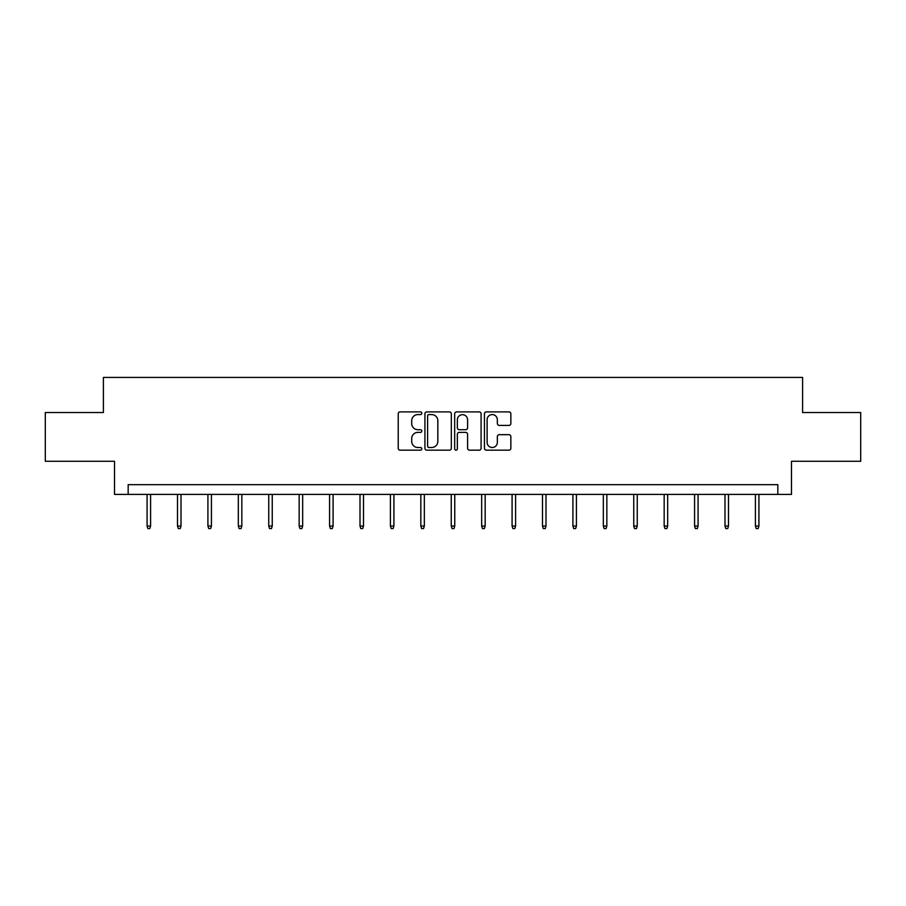 <?xml version="1.0" encoding="UTF-8"?>
<svg xmlns="http://www.w3.org/2000/svg" width="906" height="906" viewBox="0 0 906 906"><rect width="100%" height="100%" fill="white"/><g stroke="black" fill="none" stroke-linecap="round" stroke-linejoin="round"><path stroke-width="1.36" d="M421.8 413.249A1.336 1.336 0 0 0 420.463 411.902L400.135 411.902A1.914 1.914 0 0 0 398.221 413.815L398.221 448.266A1.914 1.914 0 0 0 400.135 450.18L420.463 450.18A1.336 1.336 0 0 0 421.8 448.844A1.336 1.336 0 0 0 420.463 447.507L417.836 447.507A6.127 6.127 0 0 1 411.709 441.381L411.709 438.504A6.127 6.127 0 0 1 417.836 432.389L420.463 432.389A1.336 1.336 0 0 0 421.8 431.041A1.336 1.336 0 0 0 420.463 429.704L417.836 429.704A6.127 6.127 0 0 1 411.709 423.578L411.709 420.712A6.127 6.127 0 0 1 417.836 414.586L420.463 414.586A1.336 1.336 0 0 0 421.8 413.249M508.934 425.401A1.914 1.914 0 0 0 510.848 423.487L510.848 413.815A1.914 1.914 0 0 0 508.934 411.902L486.352 411.902A1.914 1.914 0 0 0 484.438 413.815L484.438 448.266A1.914 1.914 0 0 0 486.352 450.18L508.934 450.18A1.914 1.914 0 0 0 510.848 448.266L510.848 436.59A1.914 1.914 0 0 0 508.934 434.676L499.263 434.676A1.914 1.914 0 0 0 497.349 436.59L497.349 442.388A5.119 5.119 0 0 1 492.23 447.507A5.119 5.119 0 0 1 487.111 442.388L487.111 419.705A5.119 5.119 0 0 1 492.23 414.586A5.119 5.119 0 0 1 497.349 419.705L497.349 423.487A1.914 1.914 0 0 0 499.263 425.401L508.934 425.401M777.835 494.416L791.482 494.416L791.482 461.267L860.7 461.267L860.7 412.524L802.591 412.524L802.591 377.428L103.409 377.428L103.409 412.524L45.3 412.524L45.3 461.267L114.518 461.267L114.518 494.416L777.835 494.416L777.835 484.665L128.165 484.665L128.165 494.416M451.324 413.815A1.914 1.914 0 0 0 449.41 411.902L426.828 411.902A1.914 1.914 0 0 0 424.914 413.815L424.914 448.266A1.914 1.914 0 0 0 426.828 450.18L449.41 450.18A1.914 1.914 0 0 0 451.324 448.266L451.324 413.815M456.59 411.902L479.172 411.902A1.914 1.914 0 0 1 481.086 413.815L481.086 448.266A1.914 1.914 0 0 1 479.172 450.18L469.512 450.18A1.914 1.914 0 0 1 467.598 448.266L467.598 434.302A1.914 1.914 0 0 0 465.684 432.389L459.263 432.389A1.914 1.914 0 0 0 457.349 434.302L457.349 448.844A1.336 1.336 0 0 1 456.012 450.18A1.336 1.336 0 0 1 454.676 448.844L454.676 413.815A1.914 1.914 0 0 1 456.59 411.902M428.934 414.586A1.336 1.336 0 0 0 427.598 415.922L427.598 446.16A1.336 1.336 0 0 0 428.934 447.507L431.709 447.507A6.127 6.127 0 0 0 437.836 441.381L437.836 420.712A6.127 6.127 0 0 0 431.709 414.586L428.934 414.586M467.598 419.806A5.119 5.119 0 0 0 462.479 414.688A5.119 5.119 0 0 0 457.349 419.806L457.349 427.791A1.914 1.914 0 0 0 459.263 429.704L465.684 429.704A1.914 1.914 0 0 0 467.598 427.791L467.598 419.806M150.589 526.035L149.807 528.572L147.859 528.572L147.078 526.035L150.589 526.035L150.589 494.416M147.078 526.035L147.078 494.416M181.007 526.035L180.226 528.572L178.278 528.572L177.497 526.035L181.007 526.035L181.007 494.416M177.497 526.035L177.497 494.416M211.426 526.035L210.645 528.572L208.697 528.572L207.916 526.035L211.426 526.035L211.426 494.416M207.916 526.035L207.916 494.416M241.834 526.035L241.064 528.572L239.105 528.572L238.323 526.035L241.834 526.035L241.834 494.416M238.323 526.035L238.323 494.416M272.253 526.035L271.472 528.572L269.524 528.572L268.742 526.035L272.253 526.035L272.253 494.416M268.742 526.035L268.742 494.416M302.672 526.035L301.891 528.572L299.943 528.572L299.161 526.035L302.672 526.035L302.672 494.416M299.161 526.035L299.161 494.416M333.091 526.035L332.309 528.572L330.362 528.572L329.58 526.035L333.091 526.035L333.091 494.416M329.58 526.035L329.58 494.416M363.51 526.035L362.728 528.572L360.781 528.572L359.999 526.035L363.51 526.035L363.51 494.416M359.999 526.035L359.999 494.416M393.917 526.035L393.136 528.572L391.188 528.572L390.407 526.035L393.917 526.035L393.917 494.416M390.407 526.035L390.407 494.416M424.336 526.035L423.555 528.572L421.607 528.572L420.826 526.035L424.336 526.035L424.336 494.416M420.826 526.035L420.826 494.416M454.755 526.035L453.974 528.572L452.026 528.572L451.245 526.035L454.755 526.035L454.755 494.416M451.245 526.035L451.245 494.416M485.174 526.035L484.393 528.572L482.445 528.572L481.664 526.035L485.174 526.035L485.174 494.416M481.664 526.035L481.664 494.416M515.593 526.035L514.812 528.572L512.864 528.572L512.083 526.035L515.593 526.035L515.593 494.416M512.083 526.035L512.083 494.416M546.001 526.035L545.219 528.572L543.272 528.572L542.49 526.035L546.001 526.035L546.001 494.416M542.49 526.035L542.49 494.416M576.42 526.035L575.638 528.572L573.691 528.572L572.909 526.035L576.42 526.035L576.42 494.416M572.909 526.035L572.909 494.416M606.839 526.035L606.057 528.572L604.109 528.572L603.328 526.035L606.839 526.035L606.839 494.416M603.328 526.035L603.328 494.416M637.258 526.035L636.476 528.572L634.528 528.572L633.747 526.035L637.258 526.035L637.258 494.416M633.747 526.035L633.747 494.416M667.677 526.035L666.895 528.572L664.936 528.572L664.166 526.035L667.677 526.035L667.677 494.416M664.166 526.035L664.166 494.416M698.084 526.035L697.303 528.572L695.355 528.572L694.574 526.035L698.084 526.035L698.084 494.416M694.574 526.035L694.574 494.416M728.503 526.035L727.722 528.572L725.774 528.572L724.993 526.035L728.503 526.035L728.503 494.416M724.993 526.035L724.993 494.416M758.922 526.035L758.141 528.572L756.193 528.572L755.411 526.035L758.922 526.035L758.922 494.416M755.411 526.035L755.411 494.416"/></g></svg>
